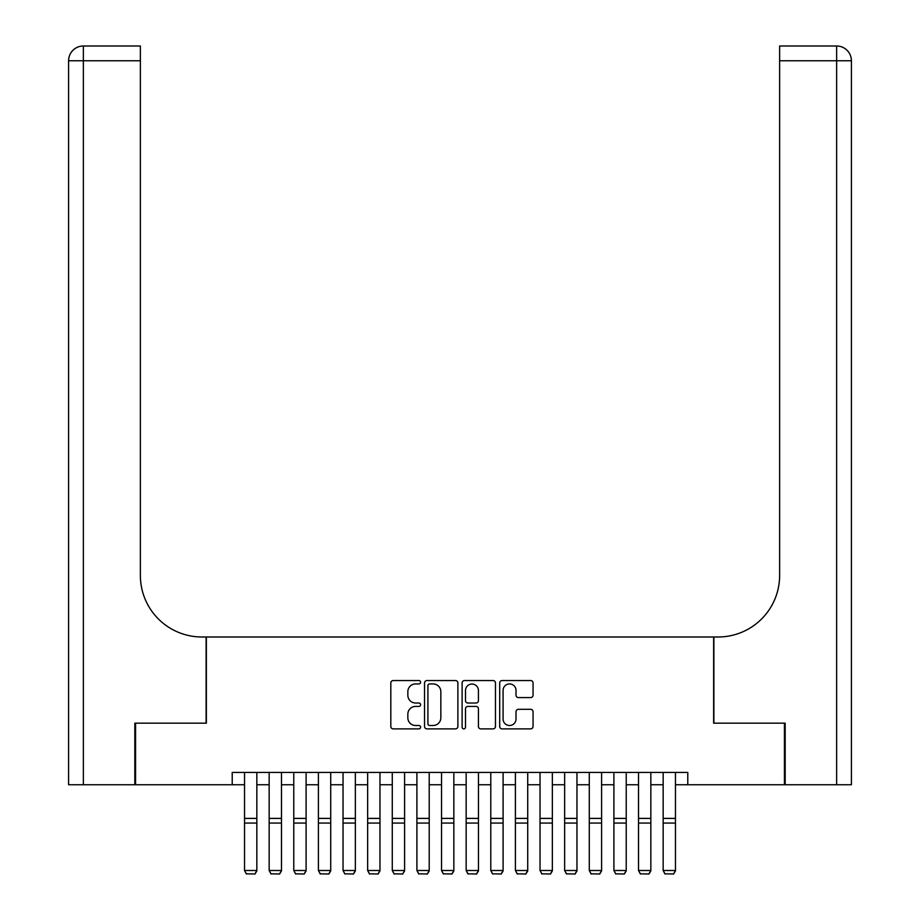 <?xml version="1.0" encoding="UTF-8"?>
<svg xmlns="http://www.w3.org/2000/svg" width="920" height="920" viewBox="0 0 920 920"><rect width="100%" height="100%" fill="white"/><g stroke="black" fill="none" stroke-linecap="round" stroke-linejoin="round"><path stroke-width="1.38" d="M420.601 682.237A1.69 1.69 0 0 0 418.91 680.547L393.231 680.547A2.415 2.415 0 0 0 390.816 682.962L390.816 726.466A2.415 2.415 0 0 0 393.231 728.881L418.91 728.881A1.69 1.69 0 0 0 420.601 727.191A1.69 1.69 0 0 0 418.91 725.5L415.587 725.5A7.739 7.739 0 0 1 407.847 717.761L407.847 714.138A7.739 7.739 0 0 1 415.587 706.41L418.91 706.41A1.69 1.69 0 0 0 420.601 704.72A1.69 1.69 0 0 0 418.91 703.018L415.587 703.018A7.739 7.739 0 0 1 407.847 695.29L407.847 691.668A7.739 7.739 0 0 1 415.587 683.928L418.91 683.928A1.69 1.69 0 0 0 420.601 682.237M530.644 697.578A2.415 2.415 0 0 0 533.059 695.163L533.059 682.962A2.415 2.415 0 0 0 530.644 680.547L502.113 680.547A2.415 2.415 0 0 0 499.698 682.962L499.698 726.466A2.415 2.415 0 0 0 502.113 728.881L530.644 728.881A2.415 2.415 0 0 0 533.059 726.466L533.059 711.723A2.415 2.415 0 0 0 530.644 709.308L518.431 709.308A2.415 2.415 0 0 0 516.016 711.723L516.016 719.037A6.463 6.463 0 0 1 509.553 725.5A6.463 6.463 0 0 1 503.079 719.037L503.079 690.391A6.463 6.463 0 0 1 509.553 683.928A6.463 6.463 0 0 1 516.016 690.391L516.016 695.163A2.415 2.415 0 0 0 518.431 697.578L530.644 697.578M232.219 784.748L135.573 784.748L135.573 723.178L206.367 723.178L206.367 636.996L713.632 636.996L713.632 723.178L784.426 723.178L784.426 784.748L687.78 784.748L687.78 772.432L232.219 772.432L232.219 784.748L244.536 784.748M457.884 682.962A2.415 2.415 0 0 0 455.469 680.547L426.949 680.547A2.415 2.415 0 0 0 424.534 682.962L424.534 726.466A2.415 2.415 0 0 0 426.949 728.881L455.469 728.881A2.415 2.415 0 0 0 457.884 726.466L457.884 682.962M464.531 680.547L493.051 680.547A2.415 2.415 0 0 1 495.466 682.962L495.466 726.466A2.415 2.415 0 0 1 493.051 728.881L480.849 728.881A2.415 2.415 0 0 1 478.434 726.466L478.434 708.825A2.415 2.415 0 0 0 476.008 706.41L467.912 706.41A2.415 2.415 0 0 0 465.497 708.825L465.497 727.191A1.69 1.69 0 0 1 463.806 728.881A1.69 1.69 0 0 1 462.116 727.191L462.116 682.962A2.415 2.415 0 0 1 464.531 680.547M256.841 784.748L269.157 784.748M281.474 784.748L293.779 784.748M306.096 784.748L318.412 784.748M330.717 784.748L343.034 784.748M355.35 784.748L367.655 784.748M379.971 784.748L392.276 784.748M404.593 784.748L416.909 784.748M429.214 784.748L441.531 784.748M453.847 784.748L466.152 784.748M478.469 784.748L490.785 784.748M503.091 784.748L515.407 784.748M527.723 784.748L540.028 784.748M552.345 784.748L564.65 784.748M576.966 784.748L589.283 784.748M601.588 784.748L613.904 784.748M626.221 784.748L638.526 784.748M650.842 784.748L663.159 784.748M675.464 784.748L687.78 784.748M429.605 683.928A1.69 1.69 0 0 0 427.915 685.619L427.915 723.81A1.69 1.69 0 0 0 429.605 725.5L433.113 725.5A7.739 7.739 0 0 0 440.841 717.761L440.841 691.668A7.739 7.739 0 0 0 433.113 683.928L429.605 683.928M478.434 690.518A6.463 6.463 0 0 0 471.96 684.043A6.463 6.463 0 0 0 465.497 690.518L465.497 700.603A2.415 2.415 0 0 0 467.912 703.018L476.008 703.018A2.415 2.415 0 0 0 478.434 700.603L478.434 690.518M256.841 772.432L256.841 870.941L255.001 874L246.376 873.827L255.001 874M246.376 874L244.536 870.492L256.841 870.492L255.001 873.827M244.536 772.432L244.536 870.492L246.376 873.827M134.826 723.178L206.114 723.178L206.114 636.996L201.928 636.996A61.559 61.559 0 0 1 140.369 575.437L140.369 60.777L83.363 60.777L83.363 784.748L134.826 784.748L134.826 723.178M83.363 784.748L68.586 784.748L68.586 60.777A14.777 14.777 0 0 1 83.363 46L140.369 46L140.369 60.777M140.369 46L83.363 46A14.777 14.777 0 0 0 68.586 60.777L83.363 60.777L83.363 46M201.928 636.996A61.559 61.559 0 0 1 140.369 575.437M851.414 784.748L851.414 60.777L851.414 784.748L785.174 784.748L785.174 723.178L713.885 723.178L713.885 636.996L718.071 636.996A61.559 61.559 0 0 0 779.631 575.437L779.631 46L836.636 46A14.777 14.777 0 0 1 851.414 60.777L851.414 636.996M718.071 636.996A61.559 61.559 0 0 0 779.631 575.437M836.636 784.748L836.636 60.777L851.414 60.777A14.777 14.777 0 0 0 836.636 46L836.636 60.777L779.631 60.777M281.474 772.432L281.474 870.941L279.623 874L271.009 873.827L279.623 874M271.009 874L269.157 870.492L281.474 870.492L279.623 873.827M269.157 772.432L269.157 870.492L271.009 873.827M306.096 772.432L306.096 870.941L304.244 874L295.63 873.827L304.244 874M295.63 874L293.779 870.492L306.096 870.492L304.244 873.827M293.779 772.432L293.779 870.492L295.63 873.827M330.717 772.432L330.717 870.941L328.877 874L320.252 873.827L328.877 874M320.252 874L318.412 870.492L330.717 870.492L328.877 873.827M318.412 772.432L318.412 870.492L320.252 873.827M355.35 772.432L355.35 870.941L353.498 874L344.873 873.827L353.498 874M344.873 874L343.034 870.492L355.35 870.492L353.498 873.827M343.034 772.432L343.034 870.492L344.873 873.827M379.971 772.432L379.971 870.941L378.12 874L369.506 873.827L378.12 874M369.506 874L367.655 870.492L379.971 870.492L378.12 873.827M367.655 772.432L367.655 870.492L369.506 873.827M404.593 772.432L404.593 870.941L402.753 874L394.128 873.827L402.753 874M394.128 874L392.276 870.492L404.593 870.492L402.753 873.827M392.276 772.432L392.276 870.492L394.128 873.827M429.214 772.432L429.214 870.941L427.374 874L418.749 873.827L427.374 874M418.749 874L416.909 870.492L429.214 870.492L427.374 873.827M416.909 772.432L416.909 870.492L418.749 873.827M453.847 772.432L453.847 870.941L451.996 874L443.382 873.827L451.996 874M443.382 874L441.531 870.492L453.847 870.492L451.996 873.827M441.531 772.432L441.531 870.492L443.382 873.827M478.469 772.432L478.469 870.941L476.617 874L468.004 873.827L476.617 874M468.004 874L466.152 870.492L478.469 870.492L476.617 873.827M466.152 772.432L466.152 870.492L468.004 873.827M503.091 772.432L503.091 870.941L501.25 874L492.625 873.827L501.25 874M492.625 874L490.785 870.492L503.091 870.492L501.25 873.827M490.785 772.432L490.785 870.492L492.625 873.827M527.723 772.432L527.723 870.941L525.872 874L517.247 873.827L525.872 874M517.247 874L515.407 870.492L527.723 870.492L525.872 873.827M515.407 772.432L515.407 870.492L517.247 873.827M552.345 772.432L552.345 870.941L550.493 874L541.88 873.827L550.493 874M541.88 874L540.028 870.492L552.345 870.492L550.493 873.827M540.028 772.432L540.028 870.492L541.88 873.827M576.966 772.432L576.966 870.941L575.126 874L566.501 873.827L575.126 874M566.501 874L564.65 870.492L576.966 870.492L575.126 873.827M564.65 772.432L564.65 870.492L566.501 873.827M601.588 772.432L601.588 870.941L599.748 874L591.123 873.827L599.748 874M591.123 874L589.283 870.492L601.588 870.492L599.748 873.827M589.283 772.432L589.283 870.492L591.123 873.827M626.221 772.432L626.221 870.941L624.369 874L615.756 873.827L624.369 874M615.756 874L613.904 870.492L626.221 870.492L624.369 873.827M613.904 772.432L613.904 870.492L615.756 873.827M650.842 772.432L650.842 870.941L648.991 874L640.377 873.827L648.991 874M640.377 874L638.526 870.492L650.842 870.492L648.991 873.827M638.526 772.432L638.526 870.492L640.377 873.827M675.464 772.432L675.464 870.941L673.624 874L664.999 873.827L673.624 874M664.999 874L663.159 870.492L675.464 870.492L673.624 873.827M663.159 772.432L663.159 870.492L664.999 873.827M256.841 818.397L244.536 818.397M256.841 823.067L244.536 823.067M281.474 818.397L269.157 818.397M281.474 823.067L269.157 823.067M306.096 818.397L293.779 818.397M306.096 823.067L293.779 823.067M330.717 818.397L318.412 818.397M330.717 823.067L318.412 823.067M355.35 818.397L343.034 818.397M355.35 823.067L343.034 823.067M379.971 818.397L367.655 818.397M379.971 823.067L367.655 823.067M404.593 818.397L392.276 818.397M404.593 823.067L392.276 823.067M429.214 818.397L416.909 818.397M429.214 823.067L416.909 823.067M453.847 818.397L441.531 818.397M453.847 823.067L441.531 823.067M478.469 818.397L466.152 818.397M478.469 823.067L466.152 823.067M503.091 818.397L490.785 818.397M503.091 823.067L490.785 823.067M527.723 818.397L515.407 818.397M527.723 823.067L515.407 823.067M552.345 818.397L540.028 818.397M552.345 823.067L540.028 823.067M576.966 818.397L564.65 818.397M576.966 823.067L564.65 823.067M601.588 818.397L589.283 818.397M601.588 823.067L589.283 823.067M626.221 818.397L613.904 818.397M626.221 823.067L613.904 823.067M650.842 818.397L638.526 818.397M650.842 823.067L638.526 823.067M675.464 818.397L663.159 818.397M675.464 823.067L663.159 823.067"/></g></svg>
